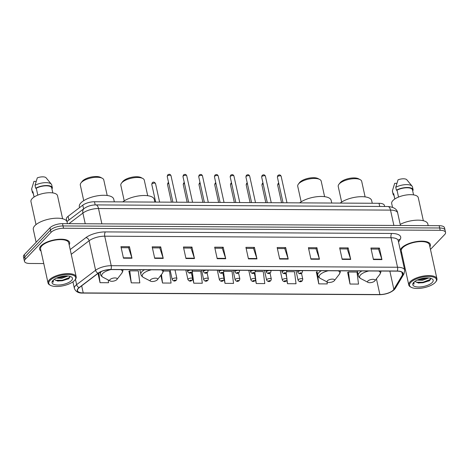 <?xml version="1.0" encoding="UTF-8"?>
<svg xmlns="http://www.w3.org/2000/svg" width="469" height="469" viewBox="0 0 469 469"><rect width="100%" height="100%" fill="white"/><g stroke="black" fill="none" stroke-linecap="round" stroke-linejoin="round"><path stroke-width="0.7" d="M66.891 221.438L66.393 219.17A9.609 3.74 -12.4 0 1 68.081 216.332L82.784 205.17A9.609 3.74 -12.4 0 1 94.492 201.752L379.034 203.3A9.609 3.74 -12.4 0 1 384.41 205.428L384.639 206.483M430.472 249.402L444.688 234.541A9.609 3.74 167.6 0 0 445.55 232.431L444.536 227.817A9.609 3.74 167.6 0 0 439.166 225.689L62.518 223.643A9.609 3.74 167.6 0 0 49.99 227.787L24.312 254.632A9.609 3.74 167.6 0 0 23.45 256.742L23.954 259.046A9.609 3.74 167.6 0 1 24.822 256.936A9.609 3.74 167.6 0 0 23.954 259.046L24.464 261.35A9.609 3.74 167.6 0 0 29.834 263.478L43.764 263.555M445.046 230.121A9.609 3.74 167.6 0 0 439.67 227.993L63.028 225.947A9.609 3.74 167.6 0 0 50.494 230.091L24.822 256.936L50.494 230.091A9.609 3.74 167.6 0 1 63.028 225.947L439.67 227.993A9.609 3.74 167.6 0 1 445.046 230.121M429.897 246.805A15.371 5.98 167.6 0 0 430.39 244.566A15.371 5.98 167.6 0 0 418.031 241.371A15.371 5.98 167.6 0 0 401.74 247.796A15.371 5.98 167.6 0 0 400.338 250.253A15.371 5.98 167.6 0 1 401.74 247.796A15.371 5.98 167.6 0 1 418.031 241.371A15.371 5.98 167.6 0 1 430.39 244.566A15.371 5.98 167.6 0 1 429.897 246.805M69.16 244.847A15.371 5.98 167.6 0 0 69.652 242.608A15.371 5.98 167.6 0 0 57.294 239.413A15.371 5.98 167.6 0 0 41.002 245.838A15.371 5.98 167.6 0 0 39.625 249.209A15.371 5.98 167.6 0 0 41.008 251.038A15.371 5.98 167.6 0 1 39.625 249.209A15.371 5.98 167.6 0 1 41.002 245.838A15.371 5.98 167.6 0 1 57.294 239.413A15.371 5.98 167.6 0 1 69.652 242.608A15.371 5.98 167.6 0 1 69.16 244.847M393.257 290.112A10.248 3.987 -12.4 0 1 379.884 294.538L83.23 292.926A10.248 3.987 -12.4 0 1 77.496 290.651A10.248 3.987 -12.4 0 1 79.302 287.626L98.267 273.228A10.248 3.987 -12.4 0 1 110.754 269.581L397.073 271.135A10.248 3.987 -12.4 0 1 402.807 273.409A10.248 3.987 -12.4 0 1 402.49 274.881L393.86 289.338A10.248 3.987 -12.4 0 1 393.257 290.112M393.479 290.112A10.506 4.086 167.6 0 0 394.101 289.314L402.73 274.863A10.506 4.086 167.6 0 0 397.184 271.023L110.86 269.47A10.506 4.086 167.6 0 0 98.062 273.204L79.097 287.603A10.506 4.086 167.6 0 0 83.124 293.037L379.779 294.649A10.506 4.086 167.6 0 0 393.479 290.112M128.963 271.328L131.285 282.854L139.809 282.901L138.279 270.889L129.761 270.842L128.776 271.44M347.676 272.518L350.003 284.044L358.521 284.091L356.997 272.073L348.473 272.026L347.494 272.63M316.434 272.348L318.756 283.874L327.28 283.921L327.022 281.892M400.725 252.011A15.371 5.98 167.6 0 0 401.745 252.996A15.371 5.98 167.6 0 1 400.725 252.011M445.55 232.431A9.609 3.74 167.6 0 0 440.18 230.297L63.532 228.251A9.609 3.74 167.6 0 0 51.004 232.401L25.326 259.24A9.609 3.74 167.6 0 0 24.464 261.35M403.692 265.513L404.501 265.518M185.959 258.53L183.426 247.005L191.95 247.052L194.483 258.577L185.959 258.53M154.717 258.36L152.179 246.835L160.703 246.882L163.235 258.407L154.717 258.36M123.47 258.19L120.938 246.665L129.456 246.712L131.994 258.237L123.47 258.19M279.694 259.04L277.161 247.515L285.68 247.562L288.218 259.087L279.694 259.04M310.941 259.21L308.403 247.685L316.927 247.732L319.459 259.257L310.941 259.21M342.182 259.38L339.65 247.855L348.174 247.902L350.706 259.427L342.182 259.38M373.43 259.55L370.897 248.025L379.415 248.072L381.954 259.597L373.43 259.55M217.206 258.7L214.673 247.175L223.191 247.222L225.724 258.747L217.206 258.7M248.447 258.87L245.914 247.345L254.438 247.392L256.971 258.917L248.447 258.87M160.838 275.315L162.532 283.024L171.056 283.071L169.526 271.053L163.417 271.023M98.009 273.427L100.044 282.684L108.562 282.731L108.216 279.981M255.488 279.975L256.267 283.534L264.786 283.581L263.261 271.563L255.335 271.522M286.799 280.456L287.509 283.704L296.033 283.751L294.503 271.733L286.805 271.692M191.446 272.595L193.779 283.194L202.297 283.241L200.773 271.223L192.39 271.182M224.135 279.331L225.02 283.364L233.544 283.411L232.014 271.393L223.86 271.352M254.438 247.392L253.459 248.412M246.143 248.371L253.53 248.412L256.865 258.53A2.562 1.184 90.3 0 1 256.971 258.917M223.191 247.222L222.212 248.242M214.896 248.201L222.283 248.242L225.624 258.366A2.562 1.184 90.3 0 1 225.724 258.747M379.415 248.072L378.442 249.092M371.12 249.051L378.506 249.092L381.848 259.21A2.562 1.184 90.3 0 1 381.954 259.597M348.174 247.902L347.195 248.922M339.878 248.881L347.265 248.922L350.601 259.04A2.562 1.184 90.3 0 1 350.706 259.427M316.927 247.732L315.948 248.752M308.631 248.711L316.018 248.752L319.36 258.87A2.562 1.184 90.3 0 1 319.459 259.257M285.68 247.562L284.706 248.582M277.384 248.541L284.771 248.582L288.113 258.7A2.562 1.184 90.3 0 1 288.218 259.087M129.456 246.712L128.483 247.732M121.16 247.696L128.547 247.732L131.889 257.856A2.562 1.184 90.3 0 1 131.994 258.237M160.703 246.882L159.724 247.902M152.407 247.861L159.794 247.902L163.13 258.026A2.562 1.184 90.3 0 1 163.235 258.407M191.95 247.052L190.971 248.072M183.655 248.031L191.035 248.072L194.377 258.196A2.562 1.184 90.3 0 1 194.483 258.577M225.02 283.364L223.59 272.114M256.267 283.534L254.866 272.536M287.509 283.704L287.034 279.929M286.764 277.812L286.137 272.905M318.756 283.874L317.49 273.925M317.062 271.961L316.247 272.46M350.003 284.044L348.473 272.026M193.779 283.194L192.302 271.574M162.532 283.024L161.453 274.523M131.285 282.854L129.761 270.842M100.044 282.684L98.795 272.852M410.762 282.379A13.771 5.358 167.6 0 0 411.272 287.339A13.771 5.358 167.6 0 0 423.525 287.808A13.771 5.358 167.6 0 0 435.191 282.514A13.771 5.358 167.6 0 0 435.654 281.98A13.771 5.358 167.6 0 0 428.179 276.44A13.771 5.358 167.6 0 0 410.762 282.379M435.654 281.98L436.117 281.382A14.41 5.61 167.6 0 0 436.926 278.774A14.41 5.61 167.6 0 0 425.342 275.778A14.41 5.61 167.6 0 0 410.07 281.805A14.41 5.61 167.6 0 0 408.775 284.964A14.41 5.61 167.6 0 0 410.604 286.993L411.272 287.339M436.926 278.774L429.452 244.777A14.41 5.61 167.6 0 0 417.867 241.775A14.41 5.61 167.6 0 0 402.595 247.802A14.41 5.61 167.6 0 0 401.3 250.962L408.775 284.964M423.343 220.723L418.278 197.689A13.613 5.294 167.6 0 0 407.338 194.858A13.613 5.294 167.6 0 0 392.911 200.544A13.613 5.294 167.6 0 0 391.691 203.534L392.512 207.275M428.707 277.953L422.493 280.292L417.176 280.104M427.306 277.888L422.288 279.377L418.67 279.483M415.276 281.142L415.856 281.933L415.294 281.136M432.242 282.496A10.441 4.063 167.6 0 0 431.855 278.738A10.441 4.063 167.6 0 0 422.563 278.381A10.441 4.063 167.6 0 0 413.717 282.397A10.441 4.063 167.6 0 0 413.365 282.801A10.441 4.063 167.6 0 0 419.034 287.005A10.441 4.063 167.6 0 0 432.242 282.496M415.856 281.933L418.729 283.053L429.117 280.925L429.78 280.444L430.565 278.258M413.787 282.326L413.558 283.575L413.898 284.243L414.162 281.969M413.564 194.887L412.468 189.904A9.609 3.74 167.6 0 0 406.687 187.776A9.609 3.74 167.6 0 0 397.009 190.179L398.527 197.08M406.91 179.873A6.408 2.492 167.6 0 0 406.834 179.774A6.408 2.492 167.6 0 0 398.04 179.82L395.754 187.295L396.387 190.174L397.009 190.179M412.55 190.262L413.125 190.267A10.248 3.987 167.6 0 0 413.095 189.769L412.462 186.885A10.248 3.987 167.6 0 0 412.104 186.17A10.248 3.987 167.6 0 0 395.754 187.295M413.095 189.769A10.248 3.987 167.6 0 0 406.793 187.5A10.248 3.987 167.6 0 0 396.387 190.174M394.834 198.985L393.667 193.674A9.609 3.74 167.6 0 0 393.702 194.031L394.798 199.014M428.191 225.63L427.834 223.983A17.294 6.73 167.6 0 0 417.533 220.154A17.294 6.73 167.6 0 0 400.186 224.381M396.891 183.332L394.699 183.32L392.412 190.789A10.248 3.987 167.6 0 0 392.442 191.288L393.075 194.166A10.248 3.987 167.6 0 0 394.001 195.385M393.667 193.674L393.045 193.668A10.248 3.987 167.6 0 0 393.075 194.166M393.045 193.668L392.412 190.789M413.898 284.243L413.547 283.511M430.677 279.319L422.921 282.274L416.202 282.215M424.844 278.023L420.898 278.774M429.493 280.667L423.02 282.731L418.102 282.942M426.761 277.894L422.217 279.073L419.057 279.342M365.111 196.892L361.693 181.327A12.012 4.672 167.6 0 0 360.169 179.645L358.492 178.771A10.412 4.051 167.6 0 0 349.229 178.413A10.412 4.051 167.6 0 0 340.412 182.418A10.412 4.051 167.6 0 0 340.066 182.822L338.905 184.317A12.012 4.672 167.6 0 0 338.231 186.486L341.655 202.051M360.169 179.645A12.012 4.672 167.6 0 0 349.481 179.234A12.012 4.672 167.6 0 0 339.31 183.848A12.012 4.672 167.6 0 0 338.905 184.317M367.901 280.995A3.846 1.495 167.6 0 0 368.048 282.379A3.846 1.495 167.6 0 0 371.466 282.514A3.846 1.495 167.6 0 0 374.719 281.037A3.846 1.495 167.6 0 0 374.848 280.884A3.846 1.495 167.6 0 0 372.761 279.336A3.846 1.495 167.6 0 0 367.901 280.995M372.251 203.259L371.665 200.585A17.617 6.853 167.6 0 0 358.82 196.792A17.617 6.853 167.6 0 0 340.172 203.089M324.607 196.669L321.189 181.11A12.012 4.672 167.6 0 0 319.665 179.422L317.988 178.548A10.412 4.051 167.6 0 0 308.725 178.197A10.412 4.051 167.6 0 0 299.908 182.195A10.412 4.051 167.6 0 0 299.556 182.605L298.401 184.1A12.012 4.672 167.6 0 0 297.727 186.269L301.151 201.828M319.665 179.422A12.012 4.672 167.6 0 0 308.977 179.011A12.012 4.672 167.6 0 0 298.806 183.631A12.012 4.672 167.6 0 0 298.401 184.1M327.397 280.779A3.846 1.495 167.6 0 0 327.544 282.162A3.846 1.495 167.6 0 0 330.962 282.291A3.846 1.495 167.6 0 0 334.215 280.814A3.846 1.495 167.6 0 0 334.344 280.667A3.846 1.495 167.6 0 0 332.257 279.119A3.846 1.495 167.6 0 0 327.397 280.779M331.747 203.042L331.161 200.363A17.617 6.853 167.6 0 0 318.316 196.575A17.617 6.853 167.6 0 0 299.668 202.866M147.706 195.708L144.282 180.149A12.012 4.672 167.6 0 0 142.764 178.46L141.087 177.587A10.412 4.051 167.6 0 0 131.824 177.235A10.412 4.051 167.6 0 0 123.007 181.239A10.412 4.051 167.6 0 0 122.655 181.644L121.5 183.139A12.012 4.672 167.6 0 0 120.826 185.308L124.244 200.867M142.764 178.46A12.012 4.672 167.6 0 0 132.076 178.05A12.012 4.672 167.6 0 0 121.905 182.67A12.012 4.672 167.6 0 0 121.5 183.139M150.496 279.817A3.846 1.495 167.6 0 0 150.637 281.201A3.846 1.495 167.6 0 0 154.061 281.33A3.846 1.495 167.6 0 0 157.314 279.852A3.846 1.495 167.6 0 0 157.443 279.706A3.846 1.495 167.6 0 0 155.356 278.158A3.846 1.495 167.6 0 0 150.496 279.817M154.846 202.08L154.254 199.401A17.617 6.853 167.6 0 0 141.415 195.614A17.617 6.853 167.6 0 0 122.767 201.905M107.202 195.491L103.778 179.926A12.012 4.672 167.6 0 0 102.26 178.243L100.577 177.37A10.412 4.051 167.6 0 0 91.314 177.012A10.412 4.051 167.6 0 0 82.503 181.016A10.412 4.051 167.6 0 0 82.151 181.421L80.99 182.916A12.012 4.672 167.6 0 0 80.316 185.085L83.74 200.65M102.26 178.243A12.012 4.672 167.6 0 0 91.572 177.833A12.012 4.672 167.6 0 0 81.395 182.447A12.012 4.672 167.6 0 0 80.99 182.916M109.992 279.594A3.846 1.495 167.6 0 0 110.133 280.978A3.846 1.495 167.6 0 0 113.551 281.113A3.846 1.495 167.6 0 0 116.81 279.635A3.846 1.495 167.6 0 0 116.939 279.483A3.846 1.495 167.6 0 0 114.852 277.935A3.846 1.495 167.6 0 0 109.992 279.594M114.342 201.858L113.75 199.184A17.617 6.853 167.6 0 0 99.592 195.52A17.617 6.853 167.6 0 0 80.926 202.884A17.617 6.853 167.6 0 0 79.343 206.747L79.537 207.638M50.025 280.421A13.771 5.358 167.6 0 0 50.535 285.381A13.771 5.358 167.6 0 0 62.793 285.85A13.771 5.358 167.6 0 0 74.454 280.556A13.771 5.358 167.6 0 0 74.917 280.016A13.771 5.358 167.6 0 0 67.442 274.476A13.771 5.358 167.6 0 0 50.025 280.421M74.917 280.016L75.38 279.418A14.41 5.61 167.6 0 0 76.189 276.816A14.41 5.61 167.6 0 0 64.605 273.82A14.41 5.61 167.6 0 0 49.333 279.841A14.41 5.61 167.6 0 0 48.037 283.006A14.41 5.61 167.6 0 0 49.866 285.029L50.535 285.381M76.189 276.816L68.714 242.813A14.41 5.61 167.6 0 0 57.13 239.817A14.41 5.61 167.6 0 0 41.858 245.838A14.41 5.61 167.6 0 0 40.563 249.004L48.037 283.006M67.454 223.666L67.096 222.025A17.294 6.73 167.6 0 0 53.196 218.425A17.294 6.73 167.6 0 0 34.864 225.653A17.294 6.73 167.6 0 0 33.311 229.452L36.131 242.274M62.606 218.759L57.54 195.731A13.613 5.294 167.6 0 0 46.601 192.9A13.613 5.294 167.6 0 0 32.179 198.586A13.613 5.294 167.6 0 0 30.954 201.576L36.019 224.604M67.97 275.989L61.756 278.334L56.438 278.146M66.569 275.93L61.55 277.413L57.933 277.525M54.539 279.184L55.119 279.97L54.556 279.172M71.505 280.538A10.441 4.063 167.6 0 0 71.118 276.78A10.441 4.063 167.6 0 0 61.826 276.423A10.441 4.063 167.6 0 0 52.979 280.439A10.441 4.063 167.6 0 0 52.628 280.843A10.441 4.063 167.6 0 0 58.297 285.041A10.441 4.063 167.6 0 0 71.505 280.538M55.119 279.97L57.992 281.089L68.38 278.967L69.043 278.486L69.828 276.3M53.05 280.362L52.821 281.617L53.161 282.285L53.425 280.011M52.827 192.923L51.731 187.946A9.609 3.74 167.6 0 0 45.95 185.818A9.609 3.74 167.6 0 0 36.271 188.216L37.79 195.122M46.173 177.909A6.408 2.492 167.6 0 0 46.097 177.81A6.408 2.492 167.6 0 0 37.303 177.862L35.017 185.331L35.65 188.216L36.271 188.216M51.813 188.304L52.387 188.304A10.248 3.987 167.6 0 0 52.358 187.805L51.725 184.927A10.248 3.987 167.6 0 0 51.367 184.206A10.248 3.987 167.6 0 0 35.017 185.331M52.358 187.805A10.248 3.987 167.6 0 0 46.056 185.542A10.248 3.987 167.6 0 0 35.65 188.216M34.096 197.027L32.93 191.715A9.609 3.74 167.6 0 0 32.965 192.073L34.061 197.05M36.154 181.368L33.961 181.356L31.675 188.831A10.248 3.987 167.6 0 0 31.704 189.329L32.338 192.208A10.248 3.987 167.6 0 0 33.264 193.427M32.93 191.715L32.308 191.71A10.248 3.987 167.6 0 0 32.338 192.208M32.308 191.71L31.675 188.831M53.161 282.285L52.809 281.552M69.94 277.361L62.184 280.31L55.465 280.257M64.106 276.065L60.161 276.816M68.755 278.709L62.283 280.767L57.365 280.984M66.029 275.936L61.48 277.109L58.32 277.384M379.732 206.454L379.034 203.3M95.189 204.924L94.492 201.752M83.605 208.91L82.784 205.17M68.902 220.072L68.081 216.332M439.166 225.689L440.18 230.297M24.312 254.632L25.326 259.24M49.99 227.787L51.004 232.401M62.518 223.643L63.532 228.251M387.875 206.501A6.408 2.961 90.3 0 1 390.513 210.106L98.502 208.523A12.81 4.983 167.6 0 0 82.896 213.084A6.408 4.514 -127.2 0 1 84.15 208.494C87.545 206.149 91.449 204.953 95.864 204.912L387.875 206.501C393.866 207.04 397.137 209.186 397.677 212.949A12.81 4.983 167.6 0 0 390.513 210.106L393.884 225.442M68.937 223.678L82.896 213.084L85.241 223.766M95.864 204.912A6.408 2.961 90.3 0 1 98.502 208.523L101.873 223.854M379.884 294.538L376.431 278.838M83.124 293.037A3.201 1.477 90.3 0 1 82.872 293.084L379.527 294.696C385.753 294.52 390.706 292.808 394.394 289.555L395.396 288.259A3.201 2.773 -149.2 0 1 394.101 289.314M110.86 269.47A3.201 1.477 -89.7 0 0 111.217 265.694L397.536 267.248A3.201 1.477 90.3 0 1 397.184 271.023M98.062 273.204A3.201 2.257 -127.2 0 1 95.606 270.255A12.81 4.983 -12.4 0 1 111.217 265.694L104.728 236.188A12.81 4.983 167.6 0 0 89.122 240.749L71.241 254.315M395.396 288.259L404.026 273.802A3.201 2.773 -149.2 0 1 402.73 274.863M391.75 233.462A3.201 1.477 90.3 0 0 391.046 237.742L397.536 267.248A12.81 4.983 -12.4 0 1 404.7 270.091L398.21 240.585A12.81 4.983 167.6 0 0 391.046 237.742L104.728 236.188A3.201 1.477 90.3 0 1 105.431 231.909L391.75 233.462A16.016 6.232 -12.4 0 1 400.215 239.313L398.544 242.11M79.097 287.603A3.201 2.257 -127.2 0 1 76.64 284.654L95.606 270.255L89.122 240.749A3.201 2.257 52.8 0 0 85.921 237.607A16.016 6.232 -12.4 0 1 105.431 231.909M82.872 293.084C78.516 293.266 75.691 291.718 74.389 288.435A12.81 4.983 -12.4 0 1 76.64 284.654L75.462 279.313M70.198 249.549L85.921 237.607M400.215 239.313A3.201 2.773 30.8 0 0 398.193 240.404M83.23 292.926L81.67 285.826M393.86 289.338L389.85 271.094M402.49 274.881L401.904 272.202M248.365 258.489L256.865 258.53M279.612 258.659L288.113 258.7M310.853 258.829L319.36 258.87M342.1 258.994L350.601 259.04M373.347 259.164L381.848 259.21M217.124 258.319L225.624 258.366M185.876 258.149L194.377 258.196M154.629 257.979L163.13 258.026M123.388 257.809L131.889 257.856M368.816 270.982A10.594 4.121 167.6 0 0 360.585 274.893A10.594 4.121 167.6 0 0 360.978 278.703L368.048 282.379M361.898 270.941A11.532 4.485 167.6 0 0 359.301 272.852A11.532 4.485 167.6 0 0 358.269 275.385C358.474 276.651 359.377 277.759 360.978 278.703M380.881 271.047L380.793 272.354L379.726 274.582A10.594 4.121 167.6 0 0 378.671 271.035M328.312 270.76A10.594 4.121 167.6 0 0 320.081 274.67A10.594 4.121 167.6 0 0 320.468 278.486L327.544 282.162M321.394 270.724A11.532 4.485 167.6 0 0 318.797 272.63A11.532 4.485 167.6 0 0 317.765 275.162C317.97 276.434 318.873 277.542 320.468 278.486M340.377 270.824L340.289 272.131L339.222 274.365A10.594 4.121 167.6 0 0 338.167 270.812M151.405 269.798A10.594 4.121 167.6 0 0 143.174 273.714A10.594 4.121 167.6 0 0 143.567 277.525L150.637 281.201M144.493 269.763A11.532 4.485 167.6 0 0 141.896 271.668A11.532 4.485 167.6 0 0 140.858 274.201C141.069 275.473 141.972 276.581 143.567 277.525M163.476 269.863L163.388 271.17L162.321 273.404A10.594 4.121 167.6 0 0 161.26 269.851M110.901 269.581A10.594 4.121 167.6 0 0 102.67 273.491A10.594 4.121 167.6 0 0 103.063 277.302L110.133 280.978M101.333 271.51A11.532 4.485 167.6 0 0 100.354 273.978C100.565 275.25 101.468 276.358 103.063 277.302M122.966 269.646L122.884 270.953L121.817 273.181A10.594 4.121 167.6 0 0 120.756 269.634M278.914 184.018A1.923 0.75 167.6 0 0 277.83 184.616A1.923 0.75 167.6 0 0 277.654 185.038L281.552 202.766M298.307 279.706A2.404 0.932 -12.4 0 1 300.852 278.697A2.404 0.932 -12.4 0 1 302.786 279.202L302.306 280.825C300.74 282.221 299.333 282.021 298.091 280.228A2.404 0.932 -12.4 0 1 298.307 279.706M301.467 281.16A0.803 0.311 167.6 0 0 301.092 280.808A0.803 0.311 167.6 0 0 300.043 281.154A0.803 0.311 167.6 0 0 300.424 281.506A0.803 0.311 167.6 0 0 301.467 281.16M263.179 183.936A1.923 0.75 167.6 0 0 262.089 184.528A1.923 0.75 167.6 0 0 261.919 184.95L265.817 202.684M282.573 279.618A2.404 0.932 -12.4 0 1 285.117 278.615A2.404 0.932 -12.4 0 1 287.051 279.114L286.571 280.738C285.005 282.133 283.598 281.933 282.356 280.145A2.404 0.932 -12.4 0 1 282.573 279.618M285.732 281.072A0.803 0.311 167.6 0 0 285.351 280.72A0.803 0.311 167.6 0 0 284.308 281.066A0.803 0.311 167.6 0 0 284.683 281.418A0.803 0.311 167.6 0 0 285.732 281.072M247.444 183.848A1.923 0.75 167.6 0 0 246.354 184.446A1.923 0.75 167.6 0 0 246.184 184.868L250.083 202.596M266.838 279.53A2.404 0.932 -12.4 0 1 269.382 278.527A2.404 0.932 -12.4 0 1 271.311 279.026L270.836 280.655C269.265 282.045 267.863 281.851 266.621 280.057A2.404 0.932 -12.4 0 1 266.838 279.53M269.992 280.99A0.803 0.311 167.6 0 0 269.616 280.632A0.803 0.311 167.6 0 0 268.573 280.978A0.803 0.311 167.6 0 0 268.948 281.336A0.803 0.311 167.6 0 0 269.992 280.99M231.704 183.76A1.923 0.75 167.6 0 0 230.619 184.358A1.923 0.75 167.6 0 0 230.449 184.78L234.348 202.514M251.103 279.448A2.404 0.932 -12.4 0 1 253.647 278.445A2.404 0.932 -12.4 0 1 255.576 278.944L255.101 280.568C253.53 281.963 252.129 281.763 250.886 279.975A2.404 0.932 -12.4 0 1 251.103 279.448M254.257 280.902A0.803 0.311 167.6 0 0 253.881 280.55A0.803 0.311 167.6 0 0 252.838 280.896A0.803 0.311 167.6 0 0 253.213 281.248A0.803 0.311 167.6 0 0 254.257 280.902M215.969 183.678A1.923 0.75 167.6 0 0 214.884 184.276A1.923 0.75 167.6 0 0 214.708 184.698L218.607 202.426M235.362 279.36A2.404 0.932 -12.4 0 1 237.912 278.357A2.404 0.932 -12.4 0 1 239.841 278.856L239.36 280.485C237.795 281.875 236.388 281.676 235.151 279.887A2.404 0.932 -12.4 0 1 235.362 279.36M238.522 280.82A0.803 0.311 167.6 0 0 238.146 280.462A0.803 0.311 167.6 0 0 237.103 280.808A0.803 0.311 167.6 0 0 237.478 281.166A0.803 0.311 167.6 0 0 238.522 280.82M200.234 183.59A1.923 0.75 167.6 0 0 199.149 184.188A1.923 0.75 167.6 0 0 198.973 184.61L202.872 202.338M219.627 279.278A2.404 0.932 -12.4 0 1 222.171 278.269A2.404 0.932 -12.4 0 1 224.106 278.774L223.625 280.398C222.06 281.793 220.653 281.593 219.41 279.805A2.404 0.932 -12.4 0 1 219.627 279.278M222.787 280.732A0.803 0.311 167.6 0 0 222.412 280.38A0.803 0.311 167.6 0 0 221.368 280.726A0.803 0.311 167.6 0 0 221.743 281.078A0.803 0.311 167.6 0 0 222.787 280.732M184.499 183.508A1.923 0.75 167.6 0 0 183.414 184.1A1.923 0.75 167.6 0 0 183.238 184.522L187.137 202.256M203.892 279.19A2.404 0.932 -12.4 0 1 206.436 278.187A2.404 0.932 -12.4 0 1 208.371 278.686L207.89 280.31C206.325 281.705 204.918 281.506 203.675 279.717A2.404 0.932 -12.4 0 1 203.892 279.19M207.052 280.644A0.803 0.311 167.6 0 0 206.671 280.292A0.803 0.311 167.6 0 0 205.627 280.638A0.803 0.311 167.6 0 0 206.002 280.99A0.803 0.311 167.6 0 0 207.052 280.644M168.764 183.42A1.923 0.75 167.6 0 0 167.673 184.018A1.923 0.75 167.6 0 0 167.503 184.44L171.402 202.168M188.157 279.102A2.404 0.932 -12.4 0 1 190.701 278.099A2.404 0.932 -12.4 0 1 192.63 278.598L192.155 280.228C190.584 281.623 189.183 281.423 187.94 279.63A2.404 0.932 -12.4 0 1 188.157 279.102M191.311 280.562A0.803 0.311 167.6 0 0 190.936 280.21A0.803 0.311 167.6 0 0 189.892 280.556A0.803 0.311 167.6 0 0 190.267 280.908A0.803 0.311 167.6 0 0 191.311 280.562M151.768 184.352L152.202 182.834C153.257 181.673 154.365 181.908 155.52 183.526A1.923 0.75 167.6 0 0 153.979 183.127A1.923 0.75 167.6 0 0 151.938 183.93A1.923 0.75 167.6 0 0 151.768 184.352L155.667 202.086M172.422 279.02A2.404 0.932 -12.4 0 1 174.966 278.017A2.404 0.932 -12.4 0 1 176.895 278.516L176.42 280.14C174.849 281.535 173.448 281.336 172.205 279.547A2.404 0.932 -12.4 0 1 172.422 279.02M175.576 280.474A0.803 0.311 167.6 0 0 175.201 280.122A0.803 0.311 167.6 0 0 174.157 280.468A0.803 0.311 167.6 0 0 174.532 280.82A0.803 0.311 167.6 0 0 175.576 280.474M277.554 176.631A1.923 0.75 167.6 0 0 277.384 177.053L277.818 175.535C279.266 174.486 280.374 174.72 281.136 176.227A1.923 0.75 167.6 0 0 279.594 175.828A1.923 0.75 167.6 0 0 277.554 176.631M297.457 270.595L297.821 272.249A2.404 0.932 -12.4 0 1 298.038 271.721A2.404 0.932 -12.4 0 1 300.582 270.719A2.404 0.932 -12.4 0 1 302.511 271.217L302.382 270.619M299.773 273.169A0.803 0.311 167.6 0 0 300.148 273.521A0.803 0.311 167.6 0 0 301.192 273.175A0.803 0.311 167.6 0 0 300.817 272.823A0.803 0.311 167.6 0 0 299.773 273.169M261.819 176.549A1.923 0.75 167.6 0 0 261.649 176.971L262.083 175.447C263.531 174.404 264.633 174.632 265.401 176.145A1.923 0.75 167.6 0 0 263.854 175.746A1.923 0.75 167.6 0 0 261.819 176.549M281.722 270.507L282.086 272.161A2.404 0.932 -12.4 0 1 282.297 271.633A2.404 0.932 -12.4 0 1 284.847 270.631A2.404 0.932 -12.4 0 1 286.776 271.129L286.647 270.537M284.038 273.081A0.803 0.311 167.6 0 0 284.413 273.439A0.803 0.311 167.6 0 0 285.457 273.093A0.803 0.311 167.6 0 0 285.082 272.735A0.803 0.311 167.6 0 0 284.038 273.081M246.084 176.461A1.923 0.75 167.6 0 0 245.908 176.883L246.348 175.359C247.796 174.316 248.898 174.55 249.666 176.057A1.923 0.75 167.6 0 0 248.119 175.658A1.923 0.75 167.6 0 0 246.084 176.461M265.982 270.42L266.351 272.079A2.404 0.932 -12.4 0 1 266.562 271.551A2.404 0.932 -12.4 0 1 269.112 270.543A2.404 0.932 -12.4 0 1 271.041 271.047L270.912 270.449M268.303 272.999A0.803 0.311 167.6 0 0 268.678 273.351A0.803 0.311 167.6 0 0 269.722 273.005A0.803 0.311 167.6 0 0 269.347 272.653A0.803 0.311 167.6 0 0 268.303 272.999M230.349 176.373A1.923 0.75 167.6 0 0 230.173 176.795L230.607 175.277C232.055 174.228 233.163 174.462 233.925 175.975A1.923 0.75 167.6 0 0 232.384 175.57A1.923 0.75 167.6 0 0 230.349 176.373M250.247 270.337L250.61 271.991A2.404 0.932 -12.4 0 1 250.827 271.463A2.404 0.932 -12.4 0 1 253.371 270.461A2.404 0.932 -12.4 0 1 255.306 270.959L255.171 270.361M252.562 272.911A0.803 0.311 167.6 0 0 252.938 273.263A0.803 0.311 167.6 0 0 253.987 272.917A0.803 0.311 167.6 0 0 253.612 272.565A0.803 0.311 167.6 0 0 252.562 272.911M214.609 176.291A1.923 0.75 167.6 0 0 214.439 176.713L214.872 175.189C216.32 174.146 217.428 174.374 218.191 175.887A1.923 0.75 167.6 0 0 216.649 175.488A1.923 0.75 167.6 0 0 214.609 176.291M234.512 270.25L234.875 271.903A2.404 0.932 -12.4 0 1 235.092 271.375A2.404 0.932 -12.4 0 1 237.636 270.373A2.404 0.932 -12.4 0 1 239.565 270.871L239.436 270.279M236.827 272.829A0.803 0.311 167.6 0 0 237.203 273.181A0.803 0.311 167.6 0 0 238.246 272.835A0.803 0.311 167.6 0 0 237.871 272.483A0.803 0.311 167.6 0 0 236.827 272.829M198.874 176.203A1.923 0.75 167.6 0 0 198.704 176.625L199.137 175.107C200.585 174.058 201.693 174.292 202.456 175.799A1.923 0.75 167.6 0 0 200.914 175.4A1.923 0.75 167.6 0 0 198.874 176.203M218.777 270.167L219.14 271.821A2.404 0.932 -12.4 0 1 219.357 271.293A2.404 0.932 -12.4 0 1 221.901 270.291A2.404 0.932 -12.4 0 1 223.83 270.789L223.701 270.191M221.092 272.741A0.803 0.311 167.6 0 0 221.468 273.093A0.803 0.311 167.6 0 0 222.511 272.747A0.803 0.311 167.6 0 0 222.136 272.395A0.803 0.311 167.6 0 0 221.092 272.741M183.139 176.121A1.923 0.75 167.6 0 0 182.969 176.543L183.402 175.019C184.85 173.976 185.953 174.204 186.721 175.717A1.923 0.75 167.6 0 0 185.173 175.318A1.923 0.75 167.6 0 0 183.139 176.121M203.042 270.08L203.405 271.733A2.404 0.932 -12.4 0 1 203.622 271.205A2.404 0.932 -12.4 0 1 206.167 270.203A2.404 0.932 -12.4 0 1 208.095 270.701L207.966 270.109M205.358 272.653A0.803 0.311 167.6 0 0 205.733 273.011A0.803 0.311 167.6 0 0 206.776 272.665A0.803 0.311 167.6 0 0 206.401 272.307A0.803 0.311 167.6 0 0 205.358 272.653M167.404 176.033A1.923 0.75 167.6 0 0 167.228 176.455L167.668 174.937C169.116 173.888 170.218 174.122 170.986 175.629A1.923 0.75 167.6 0 0 169.438 175.23A1.923 0.75 167.6 0 0 167.404 176.033M187.307 269.997L187.67 271.651A2.404 0.932 -12.4 0 1 187.881 271.123A2.404 0.932 -12.4 0 1 190.432 270.115A2.404 0.932 -12.4 0 1 192.36 270.619L192.231 270.021M189.623 272.571A0.803 0.311 167.6 0 0 189.998 272.923A0.803 0.311 167.6 0 0 191.041 272.577A0.803 0.311 167.6 0 0 190.666 272.225A0.803 0.311 167.6 0 0 189.623 272.571M397.677 212.949L400.432 225.478M66.944 221.556L84.15 208.494M404.026 273.802L404.7 270.091M74.389 288.435L72.935 281.84M406.834 179.774L412.104 186.17M357.284 270.918L358.269 275.385M374.848 280.884L379.726 274.582M316.78 270.701L317.765 275.162M334.344 280.667L339.222 274.365M139.879 269.739L140.858 274.201M157.443 279.706L162.321 273.404M99.956 272.167L100.354 273.978M116.939 279.483L121.817 273.181M46.097 177.81L51.367 184.206M278.709 183.086L278.094 183.514L277.654 185.038M301.479 273.263L302.786 279.202M295.974 270.584L298.091 280.228M262.974 183.004L262.353 183.432L261.919 184.95M285.744 273.181L287.051 279.114M280.233 270.502L282.356 280.145M247.239 182.916L246.618 183.344L246.184 184.868M270.009 273.093L271.311 279.026M264.498 270.414L266.621 280.057M231.498 182.828L230.883 183.262L230.449 184.78M254.274 273.005L255.576 278.944M248.763 270.332L250.886 279.975M215.763 182.746L215.148 183.174L214.708 184.698M238.533 272.923L239.841 278.856M233.029 270.244L235.151 279.887M200.029 182.658L199.413 183.086L198.973 184.61M222.798 272.835L224.106 278.774M217.294 270.156L219.41 279.805M184.294 182.576L183.672 183.004L183.238 184.522M207.064 272.753L208.371 278.686M201.559 270.074L203.675 279.717M168.559 182.488L167.937 182.916L167.503 184.44M191.329 272.665L192.63 278.598M185.818 269.986L187.94 279.63M155.52 183.526L159.607 202.104M175.007 269.927L176.895 278.516M170.083 269.904L172.205 279.547M277.384 177.053L283.036 202.778M297.821 272.249C299.064 274.037 300.465 274.236 302.036 272.841L302.511 271.217M281.136 176.227L286.975 202.796M261.649 176.971L267.301 202.69M282.086 272.161C283.329 273.949 284.73 274.148 286.295 272.759L286.776 271.129M265.401 176.145L271.24 202.714M245.908 176.883L251.566 202.608M266.351 272.079C267.588 273.867 268.995 274.066 270.56 272.671L271.041 271.047M249.666 176.057L255.505 202.626M230.173 176.795L235.831 202.52M250.61 271.991C251.853 273.779 253.26 273.978 254.825 272.583L255.306 270.959M233.925 175.975L239.77 202.544M214.439 176.713L220.096 202.432M234.875 271.903C236.118 273.697 237.519 273.896 239.09 272.501L239.565 270.871M218.191 175.887L224.035 202.456M198.704 176.625L204.355 202.35M219.14 271.821C220.383 273.609 221.784 273.808 223.355 272.413L223.83 270.789M202.456 175.799L208.295 202.374M182.969 176.543L188.62 202.262M203.405 271.733C204.648 273.527 206.049 273.72 207.615 272.331L208.095 270.701M186.721 175.717L192.56 202.286M167.228 176.455L172.885 202.18M187.67 271.651C188.907 273.439 190.314 273.638 191.88 272.243L192.36 270.619M170.986 175.629L176.825 202.198"/></g></svg>
